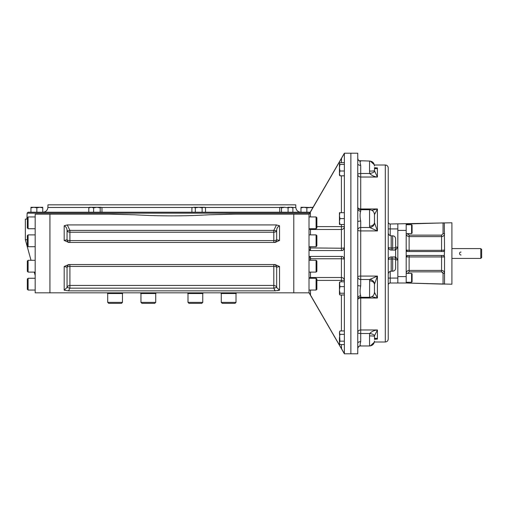 <?xml version="1.0" encoding="UTF-8"?>
<svg xmlns="http://www.w3.org/2000/svg" width="507" height="507" viewBox="0 0 507 507"><rect width="100%" height="100%" fill="white"/><g stroke="black" fill="none" stroke-linecap="round" stroke-linejoin="round"><path stroke-width="0.76" d="M310.214 212.205L28.119 212.205L27.137 213.149L26.928 219.087M292.507 207.458L295.828 207.458L295.739 204.828L47.975 204.828L47.886 207.458C47.519 210.354 45.877 211.932 42.975 212.205M221.261 302.368L222.243 303.351L235.026 303.351L236.008 302.368L236.008 293.521L236.008 302.368L221.261 302.368L221.261 293.521M202.749 302.368L188.002 302.368L188.984 303.351L201.767 303.351L202.749 302.368L202.749 293.521M140.965 302.368L141.947 303.351L154.73 303.351L155.712 302.368L155.712 293.521L155.712 302.368L140.965 302.368L140.965 293.521M108.688 303.351L107.706 302.368L108.688 303.351L121.471 303.351L122.453 302.368L122.453 293.521M107.706 293.521L107.706 302.368L122.453 302.368M316.089 272.101L316.089 260.3L316.875 261.086L316.875 271.315L316.089 272.101L309.01 272.101M316.089 246.7L316.089 234.899L316.875 235.685L316.875 245.914L316.089 246.7L309.01 246.7M316.089 228.739L316.089 216.939L316.875 217.725L316.875 227.954L316.089 228.739L309.01 228.739M316.089 290.061L316.089 278.261L316.875 279.046L316.875 289.275L316.089 290.061L309.01 290.061M316.089 278.261L309.01 278.261M28.1 260.3L28.1 272.101L27.315 271.315L27.315 261.086L28.1 260.3L35.186 260.3M28.1 278.261L28.1 290.061L27.315 289.275L27.315 279.046L28.1 278.261L35.186 278.261M28.1 216.939L28.1 228.739L27.315 227.954L27.315 217.725L28.1 216.939L35.186 216.939M28.1 234.899L28.1 246.7L27.315 245.914L27.315 235.685L28.1 234.899L35.186 234.899M411.589 282.26L412.083 281.765L412.083 273.9L411.589 273.412L411.589 282.26L406.183 282.26M411.589 233.588L412.083 233.1L412.083 225.235L411.589 224.74L411.589 233.588L406.183 233.588M461.002 252.023A1.477 1.477 0 0 0 459.526 253.5A1.477 1.477 0 0 0 461.002 254.977M480.788 248.582L480.788 258.418L481.65 257.556L481.65 249.444L480.788 248.582L451.908 248.582M409.136 235.14L409.136 236.585L441.584 236.585C443.372 236.414 444.354 235.432 444.531 233.638L443.055 233.638L441.584 235.14L409.136 235.14L407.66 233.638L406.183 233.638C406.354 235.425 407.336 236.408 409.136 236.585L409.136 250.331L406.183 250.059L406.183 283.001L390.206 283.001L390.206 271.365M441.584 251.535L441.584 250.331L444.531 250.059L444.284 222.884L406.183 223.999L406.183 250.059L407.66 251.535A1.477 1.477 0 0 1 407.203 251.459M443.156 284.123L406.183 283.001L451.908 284.224L451.908 222.776L390.2 223.999A1.965 1.965 0 0 1 388.242 222.034A1.965 1.965 0 0 0 390.206 223.999A1.965 1.965 0 0 1 388.242 222.034L388.242 219.087M407.66 233.588L408.084 234.69M443.055 284.116L443.055 273.362L441.584 271.86L441.584 270.415C443.378 270.592 444.36 271.575 444.531 273.362L443.055 273.362L442.63 272.31M406.278 256.415L406.208 256.656A1.477 1.477 0 0 0 406.183 256.941L444.531 256.941L444.531 284.034M407.52 255.471A1.477 1.477 0 0 1 407.653 255.465L443.061 255.465A1.477 1.477 0 0 1 443.321 255.49M443.72 255.623L444.056 255.858A1.477 1.477 0 0 1 444.113 255.908M444.119 255.921A1.477 1.477 0 0 1 444.43 256.403M444.5 256.631A1.477 1.477 0 0 1 444.531 256.941L444.284 256.13L443.055 255.465M407.66 273.412L409.136 271.86L441.584 271.86M407.381 251.51L407.14 251.44A1.477 1.477 0 0 1 406.842 251.288M406.722 251.199A1.477 1.477 0 0 1 406.437 250.883M407.66 251.535L443.055 251.535A1.477 1.477 0 0 1 443.061 251.535A1.477 1.477 0 0 0 443.663 251.402M406.215 256.65A1.477 1.477 0 0 1 406.715 255.813M406.728 255.794A1.477 1.477 0 0 1 407.508 255.477M407.653 255.465A1.477 1.477 0 0 1 407.66 255.465L406.183 256.941M409.136 255.465L409.136 270.415C407.343 270.586 406.361 271.568 406.183 273.362L406.183 273.292M407.66 273.362L406.183 273.362M444.284 256.13L444.531 250.059A1.477 1.477 0 0 1 444.119 251.079M444.379 250.718L444.113 251.085A1.477 1.477 0 0 1 444.056 251.142M444.284 250.87L443.055 251.535M406.183 223.999L407.66 223.955L407.66 224.74M406.183 283.001L406.557 283.007M406.95 283.02L407.336 283.033M444.202 284.116L444.531 284.167M397.824 241.212L397.824 276.607L406.183 276.607M339.563 294.51L339.969 293.217L339.443 289.928L339.969 286.639L339.443 282.5L339.969 281.822L339.443 284.231L339.443 294.301L339.969 294.979L344.361 294.979M339.443 284.231L339.443 282.703M339.969 281.822L344.361 281.822M339.969 286.639L344.361 286.639M339.969 293.217L344.361 293.217M339.443 212.699L339.443 224.5M339.753 213.428L339.443 215.652L339.969 218.599L339.443 221.553L339.969 224.5L344.361 224.5M339.456 215.234L339.513 214.613M339.544 214.385L339.747 213.434M339.462 221.039L339.513 220.513M339.544 220.285L339.753 219.328M339.969 218.612L344.361 218.599M339.969 212.699L344.361 212.699M344.361 162.665L339.969 162.665L339.443 163.546L339.443 175.143L339.969 175.821L344.361 175.821M339.443 163.546L339.969 164.426L339.443 167.716L339.969 171.005L339.443 173.413L339.969 175.821M339.443 165.073L339.443 167.716M339.969 164.426L344.361 164.426M339.969 171.005L344.361 171.005M339.969 341.173L339.443 332.649L339.969 334.347L339.443 337.757L339.443 343.657L339.969 344.57L344.361 344.57M339.551 342.13L339.753 341.579M344.361 341.16L339.969 341.16L339.443 342.865L339.969 344.57M339.443 332.649L339.969 330.944L339.443 332.624M339.456 332.402L339.513 332.053M339.551 331.914L339.753 331.363M339.969 330.944L344.361 330.944M339.969 334.347L344.361 334.347M395.612 258.697L395.612 248.303L395.086 250.059L391.189 250.059C389.401 249.881 388.419 248.899 388.242 247.112L388.242 259.888C388.419 258.101 389.401 257.119 391.189 256.941L395.086 256.941L395.612 259.888C395.612 259.311 394.63 259.007 392.665 258.976L392.665 256.941M392.665 250.059L392.665 248.024C394.63 247.993 395.612 247.689 395.612 247.112L395.612 238.753L395.612 247.112L397.824 247.112L395.612 250.059M395.612 248.303L395.612 247.112M397.824 223.999L397.824 259.888L395.612 256.941M392.665 271.201L391.189 271.201L391.189 258.976L392.665 258.976L392.665 271.201C394.459 271.023 395.441 270.041 395.612 268.247L395.612 259.888L397.824 259.888L397.824 283.001M357.758 158.457A2.947 2.884 180 0 1 357.758 158.374L357.758 158.374A2.947 2.884 180 0 0 357.758 158.457L358.05 159.553M357.758 163.761L357.758 153.209L344.361 153.209L344.361 353.791L350.876 353.791L350.876 153.209L350.876 353.791L357.758 353.791L357.758 163.761A2.947 1.591 180 0 0 360.705 165.352C359.875 161.917 359.875 160.554 360.705 161.258L360.477 161.036C359.076 161.194 358.17 160.307 357.758 158.38M357.758 221.717L357.758 221.717A2.947 0.634 180 0 1 360.705 221.077C359.875 216.926 359.875 213.631 360.705 211.197A2.947 2.484 -0 0 1 357.758 208.719A2.947 2.484 -0 0 1 357.758 208.713L357.758 208.713M357.758 298.287A2.947 2.484 180 0 1 357.758 298.281A2.947 2.484 180 0 1 360.705 295.803C359.875 293.357 359.875 290.061 360.705 285.923A2.947 0.634 -0 0 1 357.758 285.283L357.758 285.283M360.705 345.742C359.875 346.439 359.875 345.077 360.705 341.648A2.947 1.591 -0 0 0 357.758 343.239L357.758 343.239M369.559 335.913L369.641 333.505A4.918 1.622 8.7 0 1 374.502 335.786L374.47 336.287A4.918 0.374 0 0 0 369.559 335.913L369.559 345.964L360.477 345.964C359.07 345.812 358.164 346.693 357.758 348.62A2.947 2.884 -0 0 1 357.758 348.543L357.758 348.518M374.47 170.745L374.47 170.713A4.918 0.374 0 0 1 369.559 171.087L369.641 173.495A4.918 1.622 -8.7 0 0 374.502 171.214L374.496 167.69A4.918 2.098 170.9 0 1 374.502 167.804C375.351 168.97 376.327 169.015 377.423 167.937L374.66 167.937M375.313 168.032L377.423 167.937L374.496 167.69A4.918 2.098 170.9 0 0 374.483 167.627M374.47 170.713L377.423 177.025L377.423 167.937M360.705 211.197L360.705 173.495L369.641 173.495C371.815 175.568 374.407 176.747 377.423 177.025L360.705 177.025A2.947 2.548 -0 0 1 357.758 174.478A2.947 0.982 180 0 1 360.705 173.495L360.705 165.352M374.286 213.295A4.918 4.588 156.5 0 1 374.502 214.594L377.423 208.966L360.705 208.966A2.947 1.483 0 0 1 358.119 208.193M371.834 210.316L377.423 208.966L374.47 214.657L374.47 219.075M374.47 222.427L374.502 222.827A4.918 4.392 -18.6 0 1 369.641 227.497L369.559 226.16A4.918 3.733 0 0 0 374.47 222.446A4.918 3.733 0 0 0 374.47 222.427L374.47 214.613L374.502 222.827L377.423 230.913L377.423 208.966M374.286 293.705A4.918 4.588 -156.5 0 0 374.502 292.406L374.47 292.355C374.179 295.34 372.544 296.982 369.559 297.273L369.641 279.503A4.918 4.392 18.6 0 1 374.502 284.173L377.423 276.087L360.705 276.087A2.947 0.754 0 0 0 357.758 276.841A2.947 2.662 180 0 0 360.705 279.503L360.705 227.497L369.641 227.497L377.423 230.913L360.705 230.913A2.947 0.754 0 0 1 357.758 230.159A2.947 2.662 180 0 1 360.705 227.497L360.705 221.077M360.705 285.923L360.705 279.503L369.641 279.503L377.423 276.087L377.423 298.034L360.705 298.034A2.947 1.483 0 0 0 358.119 298.807M369.559 280.84A4.918 3.733 0 0 1 374.47 284.554A4.918 3.733 0 0 1 374.47 284.573L374.47 292.355L377.423 298.034L371.834 296.684M374.47 292.387L377.423 298.034M374.483 339.373A4.918 2.098 -170.9 0 0 374.496 339.31L374.502 335.786L377.423 329.975L360.705 329.975A2.947 2.548 0 0 0 357.758 332.522A2.947 0.982 180 0 0 360.705 333.505L360.705 295.803M360.705 341.648L360.705 333.505L369.641 333.505C371.815 331.432 374.407 330.253 377.423 329.975L377.423 339.063L374.66 339.063M374.496 339.31A4.918 2.098 -170.9 0 0 374.502 339.196C375.351 338.03 376.327 337.985 377.423 339.063L374.496 339.31M388.242 284.966L388.242 284.966A1.965 1.965 0 0 1 390.206 283.001L390.206 283.001M397.824 253.5L397.824 265.788M385.288 165.003L385.288 341.997C387.082 341.819 388.064 340.837 388.242 339.044L388.242 167.956C388.064 166.163 387.082 165.181 385.288 165.003L374.381 165.003M316.875 226.61L341.414 226.61L341.414 248.234A2.947 0.634 0 0 0 344.361 247.6A2.947 2.947 0 0 1 343.055 250.046A2.947 2.947 0 0 0 344.361 247.6C343.759 249.805 342.776 250.788 341.414 250.553L310.487 250.553L309.01 249.076L310.487 250.553L310.487 246.7M309.01 257.867L310.48 256.447L341.414 256.447C342.776 256.212 343.759 257.195 344.361 259.4A2.947 2.947 0 0 0 344.342 259.077M314.207 301.602L315.189 303.3M320.221 311.995L322.458 315.861M344.24 353.411L309.061 292.596M309.01 214.518L344.348 153.431M322.458 191.139L320.221 195.005M341.553 158.14L341.414 162.665M310.487 216.939L310.322 212.116M309.625 213.358L309.378 213.796M341.414 256.447L341.414 258.766L310.487 258.766L310.487 256.447A1.477 1.477 0 0 0 309.6 256.745L309.397 256.935M309.194 257.214L309.137 257.334A1.477 1.477 0 0 1 309.6 256.745A1.477 1.477 0 0 0 309.137 257.328M342.954 250.116L343.024 250.071A2.947 2.947 0 0 1 341.648 250.54A2.947 2.947 0 0 0 343.024 250.071M309.352 293.154L310.487 295.163L310.487 290.061M341.414 344.57L341.56 348.867M341.414 250.553A2.947 2.947 0 0 0 341.61 250.54A2.947 2.947 0 0 1 341.414 250.553L341.414 248.234L309.01 247.917M316.875 280.39L344.361 280.39A2.947 2.884 0 0 0 341.414 277.513L341.414 258.766A2.947 0.634 180 0 1 344.361 259.4M309.01 249.076A1.477 1.477 0 0 0 309.099 249.577A1.477 1.477 0 0 1 309.01 249.076M309.352 250.014A1.477 1.477 0 0 0 310.138 250.509A1.477 1.477 0 0 1 309.352 250.014M309.01 253.5L309.01 214.169L293.781 214.169L293.781 253.5L293.781 214.169L230.533 214.169L209.385 214.759C184.352 216.236 159.331 216.236 134.33 214.759L113.207 214.169L49.933 214.169L49.933 292.831L49.933 214.169L35.186 214.169L35.186 292.831L293.781 292.831L293.781 253.5L293.781 292.831L309.01 292.831L309.01 253.5M279.528 266.536L279.528 290.188L276.67 287.475L276.67 267.24A2.947 2.871 90 0 0 273.824 264.559L273.812 266.422A2.947 1.09 0 0 1 276.67 267.24L279.528 266.536L275.079 264.559L68.629 264.559L64.186 266.536L67.044 267.24A2.947 2.871 90 0 1 69.903 264.559L69.903 266.422A2.947 1.09 180 0 0 67.044 267.24L67.044 287.475A2.947 2.7 180 0 1 69.903 285.454L69.903 266.422L273.812 266.422L273.812 288.153L69.903 288.153L68.553 290.86L64.186 290.188L67.044 287.475L69.903 288.153L69.903 285.454L273.812 285.454A2.947 2.7 0 0 1 276.67 287.475L273.812 288.153L275.162 290.86L279.528 290.188L277.519 290.682M274.35 289.636L275.162 290.86L68.553 290.86M276.448 224.937L67.266 224.937L64.186 225.773C66.157 226.781 67.108 228.467 67.044 230.85L69.903 230.4L69.903 232.2A2.947 1.8 180 0 1 67.044 230.85L67.044 239.76A2.947 1.09 180 0 0 69.903 240.578L69.903 232.2L273.812 232.2L273.812 242.441A2.947 2.871 -90 0 1 273.812 242.441A2.947 2.871 -90 0 0 276.67 239.76L279.528 240.464L275.079 242.441L68.629 242.441L64.186 240.464L67.044 239.76A2.947 2.871 -90 0 0 69.903 242.441L69.903 240.578L273.812 240.578A2.947 1.09 -0 0 0 276.67 239.76L276.67 230.85A2.947 1.8 0 0 1 273.812 232.2L273.812 230.4L276.448 224.937L279.528 225.773C277.557 226.775 276.607 228.467 276.67 230.85L273.812 230.4L69.903 230.4L67.266 224.937M27.315 239.735L25.35 239.735L25.35 219.087L27.315 219.087M109.062 214.169L134.33 214.759M209.385 214.759L234.646 214.169M33.887 207.287L30.946 207.287M30.946 207.813L30.946 212.205L36.846 212.205L36.846 207.813L33.893 207.287L30.946 207.813M42.746 207.287L33.906 207.287M41.061 207.388L42.746 207.813L39.793 207.287L36.834 207.807M40.211 207.3L40.535 207.319M34.406 207.306L34.926 207.357M35.16 207.388L36.117 207.597M42.746 207.813L42.746 212.205L36.846 212.205M101.077 207.287L100.196 207.813L100.196 212.205L101.958 212.205L101.958 207.813L101.077 207.287L89.479 207.287L88.801 207.813L88.801 212.205M100.196 207.813L96.907 207.287L93.618 207.813L91.209 207.287L88.801 207.813M99.549 207.287L96.907 207.287M93.618 207.813L93.618 212.205L100.196 212.205M195.303 207.813L198.712 207.287L202.122 207.813L203.82 207.287L205.525 207.813L204.613 207.287L193.604 207.287L191.9 207.813L191.9 212.205M195.309 212.205L195.309 207.813L193.604 207.287L191.9 207.813M204.068 207.3L204.416 207.357M204.555 207.388L205.107 207.597M194.339 207.388L194.891 207.597M205.525 207.813L205.525 212.205M202.122 207.813L202.122 212.205M284.788 207.287L280.415 207.287L281.499 207.813L284.788 207.287L288.077 207.813L290.486 207.287L292.894 207.813L292.216 207.287L287.843 207.287M280.206 207.407L279.737 207.813L279.737 212.205M281.499 207.813L281.499 212.205M292.894 207.813L292.894 212.205M288.077 207.813L288.077 212.205M312.768 207.287L306.868 207.813L303.934 207.287M312.046 207.597L303.921 207.287L300.974 207.813L300.974 212.205M310.24 207.3L310.854 207.357M311.089 207.388L312.033 207.591M304.434 207.306L304.954 207.357M305.189 207.388L306.146 207.597M300.974 207.287L303.921 207.287M306.868 207.813L306.868 212.205M221.09 292.831L221.09 293.521L236.18 293.521L236.18 292.831M202.92 292.831L202.92 293.521L187.831 293.521L187.831 292.831M155.883 293.521L155.883 292.831L155.883 293.521L140.794 293.521L140.794 292.831M122.631 293.521L122.631 292.831L122.631 293.521L107.535 293.521L107.535 292.831L107.535 293.521M27.137 213.149L309.663 213.149M280.124 207.458L204.91 207.458M192.514 207.458L101.571 207.458M89.188 207.458L47.886 207.458M406.183 230.393L397.824 230.393M441.584 255.465L441.584 270.415L409.136 270.415L409.136 271.86M407.66 283.045L407.66 282.26M441.584 235.14L441.584 250.331L409.136 250.331L409.136 251.535M443.055 233.638L443.055 222.884M388.242 259.876L388.242 259.888A2.947 0.913 0 0 1 391.189 258.976L391.189 256.941M391.189 250.059L391.189 248.024A2.947 0.913 0 0 1 388.242 247.112M395.612 238.753C395.441 236.959 394.459 235.977 392.665 235.799L392.665 248.024L391.189 248.024L391.189 235.799C389.395 235.628 388.413 234.646 388.242 232.852M397.824 278.083L388.242 278.083M369.559 171.087L369.559 161.036C372.544 161.327 374.185 162.969 374.47 165.954M369.559 226.16L369.559 209.727C372.544 210.018 374.179 211.66 374.47 214.645L374.47 214.613M388.242 228.917L390.206 228.917L390.206 223.999M397.824 228.917L390.206 228.917L390.206 235.635M341.414 224.5L341.414 226.61L344.361 226.61A2.947 2.884 180 0 1 341.414 229.487L310.487 229.487L310.487 234.899M341.414 330.944L341.414 294.979M341.414 281.822L341.414 277.513L310.487 277.513L310.487 272.101M310.487 260.3L310.487 258.766L309.01 259.083M341.414 277.513L310.487 277.513L310.487 278.261M341.414 212.699L341.414 175.821M310.487 228.739L310.487 229.487A1.477 1.439 180 0 1 309.194 228.739M310.487 256.447A1.477 1.477 0 0 0 309.6 256.745M310.487 277.513A1.477 1.439 0 0 0 309.194 278.261M64.186 290.188L64.186 266.536M279.528 225.773L279.528 240.464M64.186 240.464L64.186 225.773M295.828 207.458C296.202 210.354 297.837 211.932 300.746 212.205M235.026 303.351L236.008 302.368M188.002 302.368L188.002 293.521M316.089 260.3L309.01 260.3M316.089 234.899L309.01 234.899M316.089 216.939L309.01 216.939M28.1 272.101L35.186 272.101M28.1 290.061L35.186 290.061M28.1 228.739L35.186 228.739M28.1 246.7L35.186 246.7M411.589 273.412L406.183 273.412M411.589 224.74L406.183 224.74M451.908 258.418L480.788 258.418M406.994 251.377L406.658 251.142M406.335 256.288L406.601 255.915M406.633 255.883L407.007 255.617M444.081 251.117L443.707 251.383M391.189 271.201C389.395 271.372 388.413 272.354 388.242 274.148M369.559 209.727L360.705 209.727C358.918 209.556 357.929 208.573 357.758 206.78M369.559 297.273L360.705 297.273C358.918 297.444 357.929 298.427 357.758 300.22M358.05 347.447L359.184 346.287M359.184 160.713L369.559 161.036M370.3 161.093L374.324 164.762M369.559 345.964C372.544 345.673 374.185 344.031 374.47 341.046M370.3 345.907L374.324 342.238M389.851 223.967L389.452 223.853M389.357 223.809L388.425 222.877M388.381 222.769L388.267 222.377M388.267 284.623L388.381 284.237M388.432 284.123L389.357 283.191M389.452 283.147L389.851 283.033M392.665 235.799L391.189 235.799M385.288 341.997L374.381 341.997M309.01 214.277L344.361 153.247M309.01 292.723L344.361 353.753M113.207 214.169L112.827 214.169M35.186 275.44L34.261 272.101M31.016 260.3L25.35 239.735"/></g></svg>
